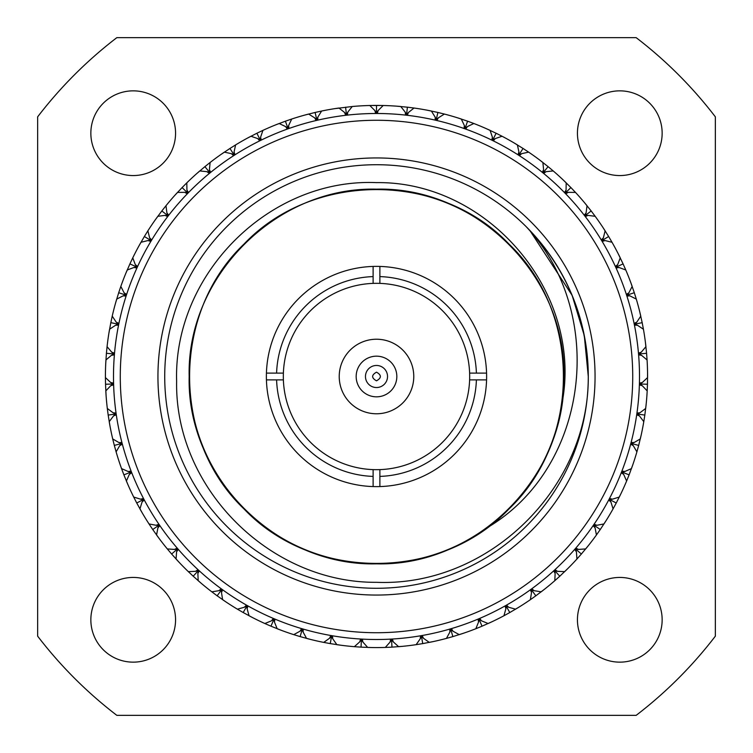 <?xml version="1.0" encoding="UTF-8"?>
<svg xmlns="http://www.w3.org/2000/svg" width="753" height="753" viewBox="0 0 753 753"><rect width="100%" height="100%" fill="white"/><g stroke="black" fill="none" stroke-linecap="round" stroke-linejoin="round"><path stroke-width="1.13" d="M190.067 358.249C185.539 416.221 203.536 466.465 244.038 508.962C312.928 581.551 440.072 581.551 508.962 508.962C581.551 440.072 581.551 312.928 508.962 244.038C440.072 171.449 312.928 171.449 244.038 244.038C171.449 312.928 171.449 440.072 244.038 508.962C280.954 544.72 325.108 563.009 376.5 563.828C476.536 566.444 566.444 476.536 563.828 376.5C566.444 276.464 476.536 186.556 376.5 189.172C276.464 186.556 186.556 276.464 189.172 376.5C186.556 476.536 276.464 566.444 376.5 563.828C427.892 563.009 472.046 544.72 508.962 508.962C581.551 440.072 581.551 312.928 508.962 244.038C472.046 208.28 427.892 189.991 376.5 189.172C276.464 186.556 186.556 276.464 189.172 376.5C186.556 476.536 276.464 566.444 376.5 563.828C465.778 565.192 548.918 495.465 561.493 405.971A187.328 187.328 0 0 1 486.466 528.154C589.674 467.99 607.313 312.966 526.253 226.747C566.68 268.482 587.349 318.406 588.281 376.5A211.781 211.781 0 0 1 376.5 588.281A211.781 211.781 0 0 1 164.719 376.5A211.781 211.781 0 0 1 376.5 164.719A211.781 211.781 0 0 1 588.281 376.5L584.281 335.537L572.129 295.374L529.783 230.362M561.493 405.971C584.94 294.536 489.092 181.106 376.5 182.621C269.376 177.981 173.294 274.064 176.626 381.31C174.611 488.32 270.223 583.142 376.5 582.314C488.236 586.954 589.072 488.386 588.281 376.5M595.058 376.5A218.558 218.558 0 0 1 376.5 595.058A218.558 218.558 0 0 1 157.942 376.5A218.558 218.558 0 0 1 376.5 157.942A218.558 218.558 0 0 1 595.058 376.5M373.111 469.618A93.184 93.184 0 0 1 283.382 379.889L266.43 379.889A110.126 110.126 0 0 1 379.889 266.43A110.126 110.126 0 0 1 486.57 379.889L476.404 379.889A99.961 99.961 0 0 1 379.889 476.404L379.889 486.57A110.126 110.126 0 0 1 373.111 486.57L373.111 469.618A93.184 93.184 0 0 0 379.889 469.618L379.889 476.404M376.5 632.727A256.227 256.227 0 0 0 632.727 376.5A256.227 256.227 0 0 0 376.5 120.273A256.227 256.227 0 0 0 120.273 376.5A256.227 256.227 0 0 0 376.5 632.727M376.5 639.504A263.004 263.004 0 0 0 639.504 376.5A263.004 263.004 0 0 0 376.5 113.496A263.004 263.004 0 0 0 113.496 376.5A263.004 263.004 0 0 0 376.5 639.504M476.404 379.889L469.618 379.889A93.184 93.184 0 0 1 379.889 469.618M266.43 373.111L283.382 373.111A93.184 93.184 0 0 0 283.382 379.889M469.618 379.889A93.184 93.184 0 0 0 469.618 373.111L486.57 373.111M371.737 647.542L361.026 647.138L361.412 640.342L362.4 639.429L362.908 642.064L367.699 647.439A271.08 271.08 0 0 0 385.301 647.439L390.092 642.064L390.6 639.429L391.588 640.342L392.464 639.325L393.273 641.876L398.638 646.676A271.08 271.08 0 0 0 416.127 644.672L420.268 638.779L420.475 636.116L421.567 636.906L422.32 635.796L423.412 638.233L429.295 642.394A271.08 271.08 0 0 0 446.435 638.403L449.88 632.078L449.786 629.404L450.953 630.063L451.584 628.877L452.939 631.183L459.264 634.638A271.08 271.08 0 0 0 475.84 628.727L478.541 622.053L478.136 619.399L479.369 619.926L479.859 618.674L481.478 620.811L488.142 623.522A271.08 271.08 0 0 0 503.936 615.756L505.865 608.819L505.159 606.231L506.449 606.617L506.788 605.318L508.642 607.247L515.579 609.186A271.08 271.08 0 0 0 530.385 599.67L531.505 592.555L530.507 590.07L531.834 590.305L532.023 588.968L534.084 590.681L541.191 591.811A271.08 271.08 0 0 0 554.82 580.676L555.121 573.475L553.85 571.122L555.196 571.198L555.234 569.861L557.474 571.32L564.665 571.64A271.08 271.08 0 0 0 576.93 559.018L576.412 551.836L574.878 549.634L576.224 549.558L576.111 548.222L578.502 549.426L585.683 548.918A271.08 271.08 0 0 0 596.432 534.978L595.096 527.9L593.326 525.895L594.654 525.669L594.381 524.352L596.894 525.274L603.972 523.947A271.08 271.08 0 0 0 613.064 508.877L610.928 501.997L608.942 500.208L610.231 499.832L609.817 498.552L612.415 499.183L619.295 497.055A271.08 271.08 0 0 0 626.609 481.045L623.71 474.456L621.526 472.903L622.769 472.376L622.204 471.162L624.868 471.491L631.456 468.592A271.08 271.08 0 0 0 636.897 451.856L633.264 445.635L630.92 444.345L632.087 443.686L631.39 442.529L634.073 442.557L640.295 438.933A271.08 271.08 0 0 0 643.787 421.68L639.466 415.92L636.991 414.903L638.083 414.112L637.264 413.049L639.928 412.766L645.688 408.455A271.08 271.08 0 0 0 647.194 390.92L642.253 385.687L639.673 384.952L640.662 384.049L639.73 383.079L642.337 382.496L647.58 377.564A271.08 271.08 0 0 0 647.072 359.962L641.565 355.331L638.92 354.898L639.805 353.882L638.76 353.035L641.292 352.159L645.933 346.653A271.08 271.08 0 0 0 643.429 329.23L637.424 325.258L634.751 325.127L635.513 324.016L634.374 323.291L636.793 322.133L640.775 316.138A271.08 271.08 0 0 0 636.294 299.11L629.885 295.844L627.211 296.023L627.842 294.837L626.628 294.244L628.896 292.813L632.172 286.404A271.08 271.08 0 0 0 625.781 269.998L619.032 267.494L616.406 267.964L616.895 266.713L615.625 266.27L617.714 264.585L620.237 257.846A271.08 271.08 0 0 0 612.02 242.278L605.026 240.555L602.466 241.327L602.814 240.028L601.496 239.727L603.379 237.826L605.12 230.832A271.08 271.08 0 0 0 595.181 216.309L588.046 215.386L585.589 216.45L585.778 215.123L584.441 214.972L586.098 212.864L587.02 205.729A271.08 271.08 0 0 0 575.499 192.42L568.299 192.326L565.983 193.662L566.021 192.316L564.675 192.316L566.077 190.038L566.181 182.838A271.08 271.08 0 0 0 553.22 170.94L546.057 171.665L543.901 173.256L543.788 171.919L542.452 172.07L543.591 169.641L542.875 162.479A271.08 271.08 0 0 0 528.634 152.134L521.603 153.668L519.645 155.494L519.372 154.177L518.064 154.487L518.921 151.946L517.396 144.905A271.08 271.08 0 0 0 502.063 136.255L495.248 138.58L493.516 140.623L493.102 139.343L491.841 139.794L492.396 137.178L490.071 130.363A271.08 271.08 0 0 0 473.863 123.511L467.359 126.598L465.862 128.819L465.307 127.596L464.102 128.189L464.356 125.525L461.278 119.021A271.08 271.08 0 0 0 444.392 114.061L438.274 117.873L437.051 120.245L436.354 119.096L435.225 119.821L435.178 117.148L431.375 111.03A271.08 271.08 0 0 0 414.028 108.027L408.399 112.508L407.448 115.011L406.629 113.948L405.585 114.804L405.227 112.15L400.756 106.502A271.08 271.08 0 0 0 383.183 105.505L378.091 110.597L377.432 113.195L376.5 112.225L375.568 113.195L374.909 110.597L376.5 113.195L378.091 110.597M339.226 376.5A37.274 37.274 0 0 1 376.5 339.226A37.274 37.274 0 0 1 413.774 376.5A37.274 37.274 0 0 1 376.5 413.774A37.274 37.274 0 0 1 339.226 376.5M356.169 376.5A20.331 20.331 0 0 1 376.5 356.169A20.331 20.331 0 0 1 396.831 376.5A20.331 20.331 0 0 1 376.5 396.831A20.331 20.331 0 0 1 356.169 376.5M374.909 110.597L369.817 105.505L381.14 105.458M371.455 105.467L375.088 105.42M334.972 108.62L352.244 106.502A271.08 271.08 0 0 1 369.817 105.505L381.545 105.467M371.86 105.458L376.5 105.42L376.5 108.959M90.849 619.794A42.356 42.356 0 0 0 133.206 662.151A42.356 42.356 0 0 0 175.562 619.794A42.356 42.356 0 0 0 133.206 577.438A42.356 42.356 0 0 0 90.849 619.794M577.438 619.794A42.356 42.356 0 0 0 619.794 662.151A42.356 42.356 0 0 0 662.151 619.794A42.356 42.356 0 0 0 619.794 577.438A42.356 42.356 0 0 0 577.438 619.794M577.438 133.206A42.356 42.356 0 0 0 619.794 175.562A42.356 42.356 0 0 0 662.151 133.206A42.356 42.356 0 0 0 619.794 90.849A42.356 42.356 0 0 0 577.438 133.206M90.849 133.206A42.356 42.356 0 0 0 133.206 175.562A42.356 42.356 0 0 0 175.562 133.206A42.356 42.356 0 0 0 133.206 90.849A42.356 42.356 0 0 0 90.849 133.206M116.837 37.65A426.895 426.895 0 0 0 37.65 116.837L37.65 636.163A426.895 426.895 0 0 0 116.837 715.35L636.163 715.35A426.895 426.895 0 0 0 715.35 636.163L715.35 116.837A426.895 426.895 0 0 0 636.163 37.65L116.837 37.65M304.711 115.096L315.102 112.461L316.646 119.096L315.949 120.245L314.726 117.873L316.862 120.038L317.822 117.148L317.775 119.821L316.646 119.096L315.102 112.461L321.625 111.03L317.822 117.148M275.382 124.989L285.406 121.186L287.693 127.596L287.138 128.819L285.641 126.598L288.013 128.499L288.644 125.525L288.898 128.189L287.693 127.596L285.406 121.186L291.722 119.021L288.644 125.525M247.37 138.157L256.895 133.234L259.898 139.343L259.484 140.623L257.752 138.58L260.322 140.209L260.604 137.178L261.159 139.794L259.898 139.343L256.895 133.234L262.929 130.363L260.604 137.178M221.043 154.421L229.947 148.454L233.628 154.177L233.355 155.494L231.397 153.668L234.145 154.986L234.079 151.946L234.936 154.487L233.628 154.177L229.947 148.454L235.604 144.905L234.079 151.946M196.74 173.595L204.901 166.648L209.212 171.919L209.099 173.256L206.943 171.665L209.823 172.663L209.409 169.641L210.548 172.07L209.212 171.919L204.901 166.648L210.125 162.479L209.409 169.641M174.781 195.404L182.104 187.572L186.979 192.316L187.017 193.662L184.701 192.326L187.676 192.994L186.923 190.038L188.325 192.316L186.979 192.316L182.104 187.572L186.819 182.838L186.923 190.038M155.457 219.584L161.829 210.962L167.222 215.123L167.411 216.45L164.954 215.386L167.985 215.706L166.902 212.864L168.559 214.972L167.222 215.123L161.829 210.962L165.98 205.729L166.902 212.864M139.004 245.798L144.36 236.517L150.186 240.028L150.534 241.327L147.974 240.555L151.014 240.527L149.621 237.826L151.504 239.727L150.186 240.028L144.36 236.517L147.88 230.832L149.621 237.826M125.657 273.725L129.921 263.889L136.105 266.713L136.594 267.964L133.968 267.494L136.99 267.117L135.286 264.585L137.375 266.27L136.105 266.713L129.921 263.889L132.763 257.846L135.286 264.585M115.576 302.988L118.692 292.729L125.158 294.837L125.789 296.023L123.116 295.844L126.08 295.129L124.104 292.813L126.372 294.244L125.158 294.837L118.692 292.729L120.828 286.404L124.104 292.813M108.903 333.212L110.823 322.67L117.487 324.016L118.249 325.127L115.576 325.258L118.437 324.214L116.207 322.133L118.626 323.291L117.487 324.016L110.823 322.67L112.225 316.138L116.207 322.133M105.712 364L106.418 353.298L113.195 353.882L114.08 354.898L111.435 355.331L114.155 353.966L111.708 352.159L114.24 353.035L113.195 353.882L106.418 353.298L107.067 346.653L111.708 352.159M106.051 394.949L105.533 384.237L112.338 384.049L113.327 384.952L110.747 385.687L113.298 384.021L110.663 382.496L113.27 383.079L112.338 384.049L105.533 384.237L105.42 377.564L110.663 382.496M109.91 425.652L108.178 415.082L114.917 414.112L116.009 414.903L113.534 415.92L109.213 421.68A271.08 271.08 0 0 0 112.705 438.933L118.927 442.557L121.845 443.442L119.736 445.635L116.103 451.856L114.324 445.409L120.913 443.686L122.08 444.345L119.736 445.635M123.897 474.851L130.231 472.376L131.474 472.903L129.29 474.456L131.135 472.027L128.132 471.491L130.796 471.162L130.231 472.376L123.887 474.851L121.544 468.592L128.132 471.491M141.941 512.388L136.745 503.004L142.769 499.832L144.058 500.208L142.072 501.997L143.616 499.38L140.585 499.183L143.183 498.552L142.769 499.832L136.745 503.004L133.705 497.055L140.585 499.183M158.958 538.235L152.727 529.51L158.346 525.669L159.674 525.895L157.904 527.9L159.147 525.123L156.106 525.274L158.619 524.352L158.346 525.669L152.727 529.51L149.028 523.947L156.106 525.274M178.809 561.983L171.628 554.02L176.776 549.558L178.122 549.634L176.588 551.836L177.501 548.928L174.498 549.426L176.889 548.222L176.776 549.558L171.628 554.02L167.317 548.918L174.498 549.426M201.239 583.302L193.201 576.214L197.804 571.198L199.15 571.122L197.879 573.475L198.453 570.492L195.526 571.32L197.766 569.861L197.804 571.198L193.201 576.214L188.335 571.64L195.526 571.32M225.956 601.939L217.165 595.811L221.166 590.305L222.493 590.07L221.495 592.555L221.73 589.524L218.916 590.681L220.977 588.968L221.166 590.305L217.165 595.811L211.809 591.811L218.916 590.681M252.641 617.629L243.2 612.537L246.551 606.617L247.841 606.231L247.135 608.819L247.022 605.779L244.358 607.247L246.212 605.318L246.551 606.617L243.2 612.537L237.421 609.186L244.358 607.247M280.935 630.176L270.976 626.195L273.631 619.926L274.864 619.399L274.459 622.053L273.998 619.041L271.522 620.811L273.141 618.674L273.631 619.926L270.976 626.195L264.858 623.522L271.522 620.811M310.471 639.419L300.127 636.596L302.047 630.063L303.214 629.404L303.12 632.078L302.32 629.141L300.061 631.183L301.416 628.877L302.047 630.063L300.127 636.596L293.736 634.638L300.061 631.183M340.874 645.227L330.275 643.608L331.433 636.906L332.525 636.116L332.732 638.779L331.602 635.956L329.588 638.233L330.68 635.796L331.433 636.906L330.275 643.608L323.705 642.394L329.588 638.233M402.667 646.319L391.974 647.138L391.588 640.342L391.974 647.138L385.301 647.439M433.248 641.575L422.725 643.608L421.567 636.906L422.725 643.608L416.127 644.672M463.095 633.377L452.873 636.596L450.953 630.063L452.873 636.596L446.435 638.403M491.813 621.827L482.024 626.195L479.369 619.926L482.024 626.195L475.84 628.727M519.024 607.087L509.8 612.537L506.449 606.617L509.8 612.537L503.936 615.756M544.381 589.335L535.835 595.811L531.834 590.305L535.835 595.811L530.385 599.67M567.546 568.816L559.799 576.214L555.196 571.198L559.799 576.214L554.82 580.676M588.225 545.784L581.372 554.02L576.224 549.558L581.372 554.02L576.93 559.018M606.146 520.539L600.273 529.51L594.654 525.669L600.273 529.51L596.432 534.978M621.065 493.422L616.255 503.004L610.231 499.832L616.255 503.004L613.064 508.877M629.103 474.851L622.769 472.376L629.113 474.851L626.609 481.045M641.198 434.999L638.676 445.409L632.087 443.686L638.676 445.409L636.897 451.856M646.14 404.436L644.822 415.082L638.083 414.112L644.822 415.082L643.787 421.68M647.561 373.526L647.467 384.237L640.662 384.049L647.467 384.237L647.194 390.92M645.453 342.643L646.582 353.298L639.805 353.882L646.582 353.298L647.072 359.962M639.843 312.203L642.177 322.67L635.513 324.016L642.177 322.67L643.429 329.23M630.798 282.601L634.308 292.729L627.842 294.837L634.308 292.729L636.294 299.11M618.439 254.232L623.079 263.889L616.895 266.713L623.079 263.889L625.781 269.998M602.927 227.444L608.64 236.517L602.814 240.028L608.64 236.517L612.02 242.278M584.46 202.604L591.171 210.962L585.778 215.123L591.171 210.962L595.181 216.309M563.282 180.033L570.896 187.572L566.021 192.316L570.896 187.572L575.499 192.42M539.666 160.022L548.099 166.648L543.788 171.919L548.099 166.648L553.22 170.94M513.923 142.835L523.053 148.454L519.372 154.177L523.053 148.454L528.634 152.134M486.391 128.697L496.105 133.234L493.102 139.343L496.105 133.234L502.063 136.255M457.429 117.779L467.594 121.186L465.307 127.596L467.594 121.186L473.863 123.511M427.412 110.239L437.898 112.461L436.354 119.096L437.898 112.461L444.392 114.061M396.727 106.173L407.401 107.19L406.629 113.948L407.401 107.19L414.028 108.027M377.912 105.42L383.183 105.505L376.5 105.42L376.5 112.225M113.072 412.766L115.736 413.049L114.917 414.112L108.178 415.082L107.312 408.455L113.072 412.766L115.868 413.971L113.534 415.92M118.927 442.557L121.609 442.529L120.913 443.686L114.324 445.409L112.705 438.933M127.972 484.763L123.887 474.851M359.727 641.876L360.536 639.325L361.412 640.342L361.026 647.138L354.362 646.676L359.727 641.876L361.468 639.382L362.908 642.064M632.802 464.789L629.113 474.851M345.599 107.19L346.371 113.948L345.552 115.011L344.601 112.508L346.484 114.908L347.773 112.15L347.415 114.804L346.371 113.948M352.244 106.502L347.773 112.15M344.601 112.508L338.972 108.027A271.08 271.08 0 0 0 321.625 111.03M314.726 117.873L308.608 114.061A271.08 271.08 0 0 0 291.722 119.021M285.641 126.598L279.137 123.511A271.08 271.08 0 0 0 262.929 130.363M257.752 138.58L250.937 136.255A271.08 271.08 0 0 0 235.604 144.905M231.397 153.668L224.366 152.134A271.08 271.08 0 0 0 210.125 162.479M206.943 171.665L199.78 170.94A271.08 271.08 0 0 0 186.819 182.838M184.701 192.326L177.501 192.42A271.08 271.08 0 0 0 165.98 205.729M164.954 215.386L157.819 216.309A271.08 271.08 0 0 0 147.88 230.832M147.974 240.555L140.98 242.278A271.08 271.08 0 0 0 132.763 257.846M133.968 267.494L127.219 269.998A271.08 271.08 0 0 0 120.828 286.404M123.116 295.844L116.706 299.11A271.08 271.08 0 0 0 112.225 316.138M115.576 325.258L109.571 329.23A271.08 271.08 0 0 0 107.067 346.653M111.435 355.331L105.928 359.962A271.08 271.08 0 0 0 105.42 377.564M110.747 385.687L105.806 390.92A271.08 271.08 0 0 0 107.312 408.455M129.29 474.456L126.391 481.045A271.08 271.08 0 0 0 133.705 497.055M142.072 501.997L139.936 508.877A271.08 271.08 0 0 0 149.028 523.947M157.904 527.9L156.568 534.978A271.08 271.08 0 0 0 167.317 548.918M176.588 551.836L176.07 559.018A271.08 271.08 0 0 0 188.335 571.64M197.879 573.475L198.18 580.676A271.08 271.08 0 0 0 211.809 591.811M221.495 592.555L222.615 599.67A271.08 271.08 0 0 0 237.421 609.186M247.135 608.819L249.064 615.756A271.08 271.08 0 0 0 264.858 623.522M274.459 622.053L277.16 628.727A271.08 271.08 0 0 0 293.736 634.638M303.12 632.078L306.565 638.403A271.08 271.08 0 0 0 323.705 642.394M332.732 638.779L336.873 644.672A271.08 271.08 0 0 0 354.362 646.676M390.092 642.064L391.532 639.382L393.273 641.876M420.268 638.779L421.398 635.956L423.412 638.233M449.88 632.078L450.68 629.141L452.939 631.183M478.541 622.053L479.002 619.041L481.478 620.811M505.865 608.819L505.978 605.779L508.642 607.247M531.505 592.555L531.27 589.524L534.084 590.681M555.121 573.475L554.547 570.492L557.474 571.32M576.412 551.836L575.499 548.928L578.502 549.426M595.096 527.9L593.853 525.123L596.894 525.274M610.928 501.997L609.384 499.38L612.415 499.183M623.71 474.456L621.865 472.027L624.868 471.491M633.264 445.635L631.155 443.442L634.073 442.557M639.466 415.92L637.132 413.971L639.928 412.766M642.253 385.687L639.702 384.021L642.337 382.496M641.565 355.331L638.845 353.966L641.292 352.159M637.424 325.258L634.563 324.214L636.793 322.133M629.885 295.844L626.92 295.129L628.896 292.813M619.032 267.494L616.01 267.117L617.714 264.585M605.026 240.555L601.986 240.527L603.379 237.826M588.046 215.386L585.015 215.706L586.098 212.864M568.299 192.326L565.324 192.994L566.077 190.038M546.057 171.665L543.177 172.663L543.591 169.641M521.603 153.668L518.855 154.986L518.921 151.946M495.248 138.58L492.678 140.209L492.396 137.178M467.359 126.598L464.987 128.499L464.356 125.525M438.274 117.873L436.138 120.038L435.178 117.148M408.399 112.508L406.516 114.908L405.227 112.15M116.103 451.856A271.08 271.08 0 0 0 121.544 468.592M373.111 476.404A99.961 99.961 0 0 1 276.596 379.889M283.382 373.111A93.184 93.184 0 0 1 373.111 283.382L373.111 266.43M276.596 373.111A99.961 99.961 0 0 1 373.111 276.596M379.889 266.43L379.889 283.382A93.184 93.184 0 0 1 469.618 373.111M379.889 276.596A99.961 99.961 0 0 1 476.404 373.111M379.889 283.382A93.184 93.184 0 0 0 373.111 283.382M486.57 379.889A110.126 110.126 0 0 1 379.889 486.57M373.111 486.57A110.126 110.126 0 0 1 266.43 379.889M376.5 380.83C371.361 377.94 371.361 375.06 376.5 372.17C381.639 375.06 381.639 377.94 376.5 380.83M365.469 376.5A11.031 11.031 0 0 1 376.5 365.469A11.031 11.031 0 0 1 387.531 376.5A11.031 11.031 0 0 1 376.5 387.531A11.031 11.031 0 0 1 365.469 376.5"/></g></svg>
